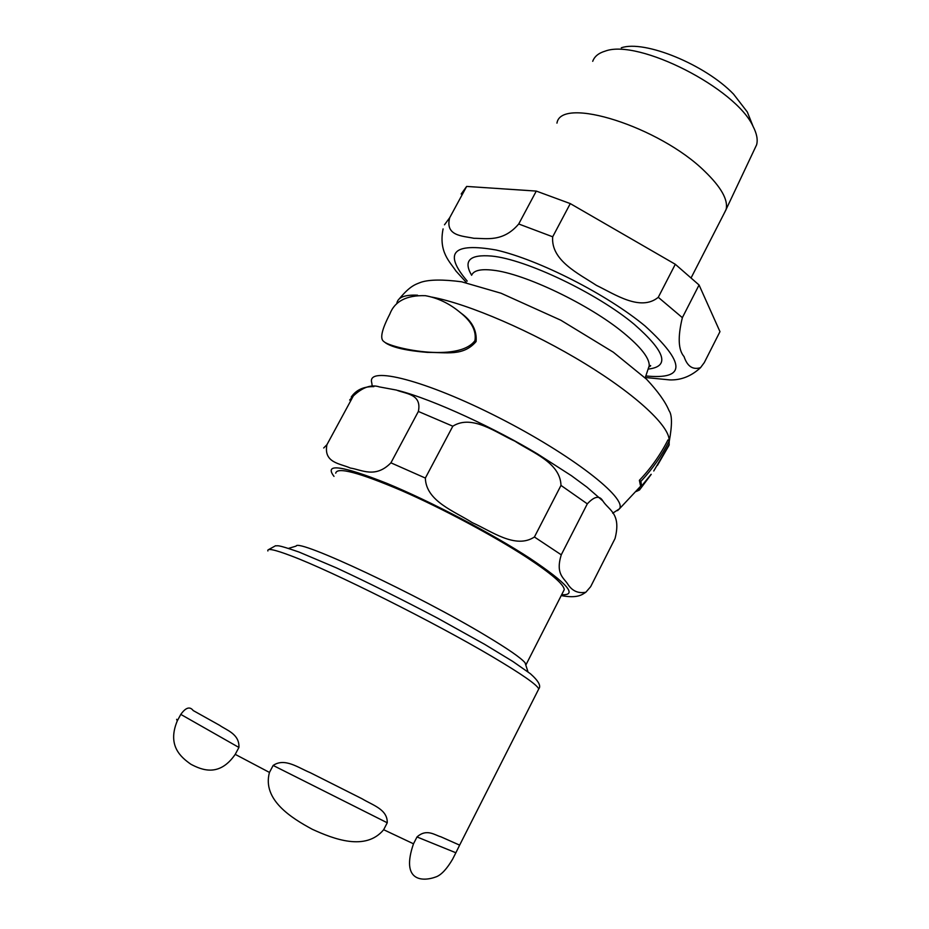 <?xml version="1.0" encoding="UTF-8"?>
<svg xmlns="http://www.w3.org/2000/svg" width="929" height="929" viewBox="0 0 929 929"><rect width="100%" height="100%" fill="white"/><g stroke="black" fill="none" stroke-linecap="round" stroke-linejoin="round"><path stroke-width="1.39" d="M474.916 340.688C476.577 330.979 471.642 321.562 460.11 312.423C449.497 303.539 437.907 297.965 425.354 295.677C406.554 295.097 394.697 301.24 389.808 314.107C381.68 329.807 379.694 338.946 383.851 341.535C389.762 347.806 458.241 363.169 474.916 340.688M457.184 310.077L461.179 313.236C472.048 321.097 477.018 330.538 476.089 341.558C463.176 356.562 446.652 352.207 427.445 352.405C406.763 350.709 392.862 347.585 385.744 343.022M637.782 489.699L638.42 489.2L639.489 489.989L636.249 491.476M639.384 480.316C650.881 468.286 660.403 454.815 667.951 439.928L669.263 440.938C661.738 455.791 652.274 469.273 640.859 481.396L641.625 485.995L640.371 485.089L639.384 480.316L640.859 481.396M657.418 465.406L669.008 445.374L669.263 440.938M641.625 485.995L651.124 474.289M651.229 474.359L639.489 489.989M638.095 489.467L639.454 487.713M724.074 213.554L726.141 209.339C728.266 199.828 721.125 187.147 704.728 171.308C659.532 126.669 560.93 95.757 556.959 123.127M699.061 284.994L719.975 331.641L704.298 362.577L700.536 367.652C692.813 370.079 687.321 366.398 684.058 356.597C678.228 349.919 677.671 336.948 682.362 317.66L699.061 284.994L675.302 264.277L658.278 297.303C640.58 311.83 615.033 294.365 596.337 285.319C578.988 273.788 550.665 260.584 552.697 236.79L570.278 203.602L536.288 191.084L518.719 223.982C503.042 242.446 486.204 238.265 473.918 238.3C462.805 235.885 444.852 236.21 449.694 217.723L466.648 186.427L461.179 194.01M466.648 186.427L536.288 191.084M570.278 203.602L675.302 264.277M621.315 47.797C644.401 39.726 705.216 64.577 733.562 94.143L747.334 112.014L750.156 119.086M754.592 149.081L756.601 144.831C757.983 139.791 756.821 133.671 753.105 126.472C736.082 88.36 638.235 38.495 605.209 51.118C598.613 53.069 594.455 56.472 592.714 61.326M456.058 271.14L455.988 271.071C449.915 261.734 438.476 252.131 443.087 228.894M288.547 548.377L296.119 546.101C297.408 538.239 419.211 595.338 486.146 635.831C508.024 648.965 520.995 657.941 525.048 662.749L525.919 665.443M335.717 473.186C337.018 466.683 358.942 472.478 401.514 490.582C442.262 508.395 493.647 535.847 526.569 557.295C551.292 573.565 563.845 584.353 564.251 589.636L563.322 591.459M587.314 503.855L561.255 554.81C555.31 574.18 563.926 577.884 567.863 584.271C572.264 591.03 578.256 593.677 585.851 592.226L590.658 586.675L615.044 538.518C621.489 513.331 608.785 510.265 602.816 500.917C599.53 495.285 594.363 496.26 587.314 503.855L560.988 485.414C560.326 462.526 532.073 452.493 514.933 441.182C496.295 432.856 472.129 413.997 452.818 426.202L418.364 411.454C422.091 393.791 405.52 393.931 396.486 390.075L379.427 386.917C371.356 384.211 362.658 387.207 353.345 395.928L349.664 400.051M452.818 426.202L425.354 478.063C425.935 501.37 455.071 511.461 472.362 522.702C491.255 530.97 515.456 549.492 534.419 536.997L560.988 485.414M353.345 395.928L326.927 444.701C323.315 463.072 340.478 463.49 350.314 468.042C361.59 469.668 375.316 478.772 390.923 462.828L418.364 411.454M455.872 852.764L452.597 859.209C447.012 868.708 441.647 874.549 436.514 876.709C421.917 882.283 400.654 880.971 413.498 843.799L417.005 836.959C426.736 828.215 435.039 835.287 440.88 836.797L459.634 845.135L455.872 852.764L417.005 836.959M387.242 822.78L383.665 829.713C365.666 851.452 333.616 839.038 312.26 829.272C291.683 818.159 261.99 799.834 269.456 772.429L273.149 765.45C284.715 757.483 298.244 767.749 310.158 772.638L362.194 798.847C372.703 805.234 387.672 809.391 387.242 822.78L273.149 765.45M177.253 720.939L180.795 714.401C185.742 707.492 189.876 706.203 193.186 710.546L219.569 725.282C226.351 730.159 239.636 733.922 238.916 747.45L235.223 754.36C219.267 777.538 201.57 769.839 190.921 764.277C180.888 757.24 166.999 745.662 177.253 720.939L176.649 719.313M669.112 440.822C670.262 426.945 637.364 395.661 584.968 363.622C532.677 331.595 468.553 303.946 431.822 297.083M417.562 295.201C404.835 294.609 397.937 297.28 396.857 303.202M617.518 510.648L619.399 508.86C627.656 498.385 571.579 454.595 498.641 417.527C425.714 380.275 366.502 365.329 371.728 382.678L372.32 386.638M648.128 369.08C670.157 366.665 665.559 351.777 634.321 324.395C597.277 293.309 525.675 259.145 491.557 256.056C469.737 254.256 463.095 260.654 471.618 275.274C473.616 270.467 480.688 268.771 492.881 270.188C524.153 273.37 589.404 304.561 623.522 332.826C640.905 347.156 649.476 358.129 649.232 365.747L648.117 369.092M645.829 375.955C686.183 379.915 685.927 363.262 645.063 325.998C607.229 294.598 538.971 259.772 496.121 250.006C452.795 242.388 443.168 252.758 467.229 281.104M682.362 317.66L658.278 297.303M552.697 236.79L518.719 223.982M449.694 217.723L444.492 224.795M561.65 594.723C577.977 595.605 567.445 583.505 530.076 558.422C492.138 533.652 430.568 501.346 386.673 483.277C341.384 465.383 323.826 463.083 333.999 476.38M561.255 554.81L534.419 536.997M425.354 478.063L390.923 462.828M326.927 444.701L323.687 447.987M267.877 550.978C266.878 547.959 274.636 549.596 291.125 555.856C332.001 571.138 434.888 622.616 492.126 656.571C521.773 674.129 537.31 684.928 538.739 688.981L538.123 690.189M383.665 829.713L413.498 843.799M235.223 754.36L269.456 772.429M238.916 747.45L180.795 714.401M461.179 313.236L460.11 312.423M612.71 513.191L619.399 508.86L641.149 485.646M669.252 444.434L653.749 470.98M669.286 441.136C672.248 425.006 672.166 414.868 669.054 410.688C665.466 401.943 657.976 391.457 646.572 379.253L613.337 352.219L560.814 320.215L501.079 293.239L461.597 281.789C443.005 279.374 429.512 279.513 421.139 282.207C414.984 284.588 410.142 285.83 399.145 298.987M726.037 209.722L691.246 277.597M747.334 112.014L753.105 126.472M756.601 144.831L726.141 209.339M648.79 367.048C650.706 365.991 651.183 365.503 650.23 365.573L649.232 365.747L645.179 377.906M645.318 377.499L669.751 379.903C681.062 380.275 691.327 376.187 700.536 367.663M455.988 271.071L466.265 282.381M526.104 664.549L564.251 589.636M561.209 595.594C578.012 598.74 582.448 594.363 585.839 592.226M351.255 397.02C356.19 389.89 363.727 386.429 373.888 386.627M397.937 390.447C433.831 399.575 497.247 429.546 537.728 454.072L571.393 475.671L586.954 487.144L602.816 500.917M525.048 662.749L527.997 671.864M459.634 845.135L538.739 688.981C541.305 686.008 538.518 680.934 530.401 673.734L512.866 661.483L484.52 644.261L437.675 618.215C402.199 599.553 368.43 582.773 336.391 567.863L299.033 552.058C274.74 543.616 278.514 546.298 275.541 545.753L268.516 549.654"/></g></svg>
